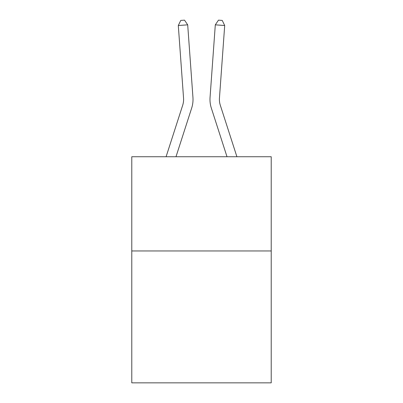 <?xml version="1.0" encoding="UTF-8"?>
<svg xmlns="http://www.w3.org/2000/svg" width="403" height="403" viewBox="0 0 403 403"><rect width="100%" height="100%" fill="white"/><g stroke="black" fill="none" stroke-linecap="round" stroke-linejoin="round"><path stroke-width="0.6" d="M271.219 250.953L271.219 382.85L131.781 382.85L131.781 156.742L271.219 156.742L271.219 250.953L131.781 250.953M192.946 97.42L187.697 24.835L192.946 97.42A28.265 28.265 157.8 0 1 191.657 108.135L175.99 156.742M183.551 98.1A18.84 18.84 -22.2 0 1 182.69 105.243A18.84 18.84 -22.2 0 0 183.551 98.1A18.84 18.84 -22.2 0 1 182.69 105.243A18.84 18.84 -22.2 0 0 183.551 98.1A18.84 18.84 -22.2 0 1 182.69 105.243A18.84 18.84 -22.2 0 0 183.551 98.1A18.84 18.84 -22.2 0 1 182.69 105.243A18.84 18.84 -22.2 0 0 183.551 98.1A18.84 18.84 -22.2 0 1 182.69 105.243A18.84 18.84 -22.2 0 0 183.551 98.1A18.84 18.84 -22.2 0 1 182.69 105.243A18.84 18.84 -22.2 0 0 183.551 98.1A18.84 18.84 -22.2 0 1 182.69 105.243A18.84 18.84 -22.2 0 0 183.551 98.1A18.84 18.84 -22.2 0 1 182.69 105.243A18.84 18.84 -22.2 0 0 183.551 98.1A18.84 18.84 -22.2 0 1 182.69 105.243A18.84 18.84 -22.2 0 0 183.551 98.1A18.84 18.84 -22.2 0 1 182.69 105.243A18.84 18.84 -22.2 0 0 183.551 98.1A18.84 18.84 -22.2 0 1 182.69 105.243A18.84 18.84 -22.2 0 0 183.551 98.1A18.84 18.84 -22.2 0 1 182.69 105.243A18.84 18.84 -22.2 0 0 183.551 98.1A18.84 18.84 -22.2 0 1 182.69 105.243L166.091 156.742L182.69 105.243A18.84 18.84 -37.4 0 0 183.551 98.1L178.302 25.51L180.766 20.422L184.524 20.15L187.697 24.835L178.302 25.51M236.909 156.742L220.31 105.243A18.84 18.84 37.4 0 1 219.449 98.1L224.698 25.51L215.303 24.835L210.054 97.42A28.265 28.265 -157.8 0 0 211.343 108.135L227.01 156.742M220.31 105.243A18.84 18.84 22.2 0 1 219.449 98.1A18.84 18.84 22.2 0 0 220.31 105.243A18.84 18.84 22.2 0 1 219.449 98.1A18.84 18.84 22.2 0 0 220.31 105.243A18.84 18.84 22.2 0 1 219.449 98.1A18.84 18.84 22.2 0 0 220.31 105.243A18.84 18.84 22.2 0 1 219.449 98.1A18.84 18.84 22.2 0 0 220.31 105.243A18.84 18.84 22.2 0 1 219.449 98.1A18.84 18.84 22.2 0 0 220.31 105.243A18.84 18.84 22.2 0 1 219.449 98.1A18.84 18.84 22.2 0 0 220.31 105.243A18.84 18.84 22.2 0 1 219.449 98.1A18.84 18.84 22.2 0 0 220.31 105.243A18.84 18.84 22.2 0 1 219.449 98.1A18.84 18.84 22.2 0 0 220.31 105.243A18.84 18.84 22.2 0 1 219.449 98.1A18.84 18.84 22.2 0 0 220.31 105.243A18.84 18.84 22.2 0 1 219.449 98.1A18.84 18.84 22.2 0 0 220.31 105.243A18.84 18.84 22.2 0 1 219.449 98.1A18.84 18.84 22.2 0 0 220.31 105.243A18.84 18.84 22.2 0 1 219.449 98.1A18.84 18.84 22.2 0 0 220.31 105.243A18.84 18.84 22.2 0 1 219.449 98.1M224.698 25.51L222.234 20.422L218.476 20.15L215.303 24.835L210.054 97.42"/></g></svg>
